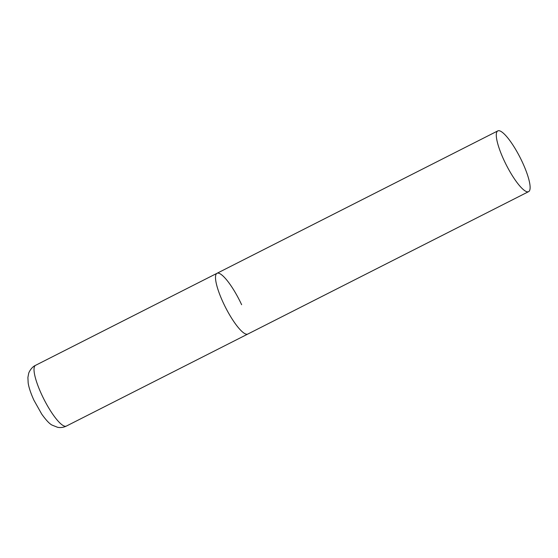 <?xml version="1.0" encoding="UTF-8"?>
<svg xmlns="http://www.w3.org/2000/svg" width="558" height="558" viewBox="0 0 558 558"><rect width="100%" height="100%" fill="white"/><g stroke="black" fill="none" stroke-linecap="round" stroke-linejoin="round"><path stroke-width="0.84" d="M528.614 191.638A34.052 7.84 63.1 0 0 521.332 160.007A34.052 7.84 63.1 0 0 499.019 130.705A34.052 7.84 63.1 0 0 497.806 130.893A34.052 7.84 63.1 0 0 505.081 162.524A34.052 7.84 63.1 0 0 527.394 191.826A34.052 7.84 63.1 0 0 528.614 191.638L66.339 426.089A34.052 7.84 -116.9 0 1 41.717 394.68A34.052 7.84 -116.9 0 1 35.531 365.344L217.013 273.301A34.052 7.84 63.1 0 0 224.288 304.933A34.052 7.84 63.1 0 0 246.601 334.235A34.052 7.84 63.1 0 0 247.822 334.047A34.052 7.84 -116.9 0 1 223.2 302.638A34.052 7.84 -116.9 0 1 217.013 273.301A34.052 7.84 -116.9 0 1 241.628 304.71M66.339 426.089C63.493 427.47 60.578 427.874 57.579 427.295L52.124 425.126C49.606 423.927 46.147 420.258 41.745 414.141L33.919 400.219C29.797 391.137 28.521 385.641 28.158 382.823L27.9 377.487L28.639 373.574C28.688 372.563 31.415 367.101 35.531 365.344M217.013 273.301L497.806 130.893"/></g></svg>

